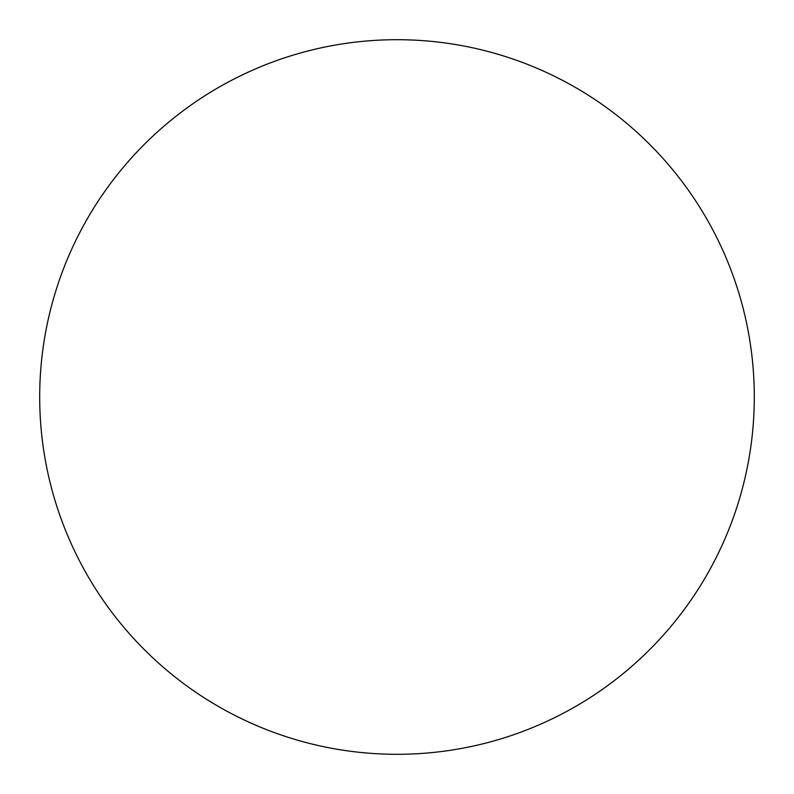 <?xml version="1.0" encoding="UTF-8"?>
<svg xmlns="http://www.w3.org/2000/svg" width="794" height="794" viewBox="0 0 794 794"><rect width="100%" height="100%" fill="white"/><g stroke="black" fill="none" stroke-linecap="round" stroke-linejoin="round"><path stroke-width="1.19" d="M39.7 397A357.3 357.3 0 0 1 397 39.7A357.3 357.3 0 0 1 754.3 397A357.3 357.3 0 0 1 397 754.3A357.3 357.3 0 0 1 39.7 397"/></g></svg>
